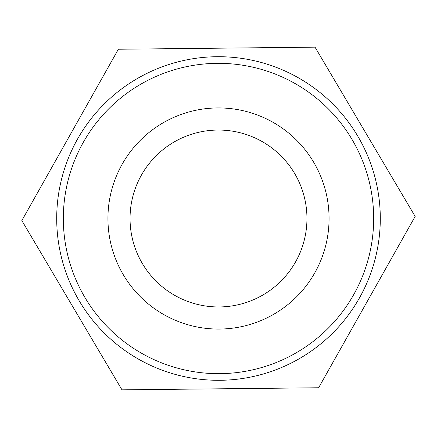<?xml version="1.0" encoding="UTF-8"?>
<svg xmlns="http://www.w3.org/2000/svg" width="437" height="437" viewBox="0 0 437 437"><rect width="100%" height="100%" fill="white"/><g stroke="black" fill="none" stroke-linecap="round" stroke-linejoin="round"><path stroke-width="0.66" d="M218.5 380.299A161.799 161.799 0 0 0 358.619 137.6A161.799 161.799 0 0 0 78.381 137.6A161.799 161.799 0 0 0 218.5 380.299M218.5 373.662A155.162 155.162 0 0 1 84.123 140.916A155.162 155.162 0 0 1 352.877 140.916A155.162 155.162 0 0 1 218.5 373.662M218.5 329.066A110.566 110.566 0 0 0 329.066 218.5A110.566 110.566 0 0 0 218.5 107.934A110.566 110.566 0 0 0 107.934 218.5A110.566 110.566 0 0 0 218.5 329.066M315.022 47.158L118.372 49.239L21.85 220.581L121.978 389.842L318.628 387.761L415.15 216.419L315.022 47.158M218.5 306.954A88.454 88.454 0 0 0 306.954 218.5A88.454 88.454 0 0 0 218.5 130.046A88.454 88.454 0 0 0 130.046 218.5A88.454 88.454 0 0 0 218.5 306.954"/></g></svg>
